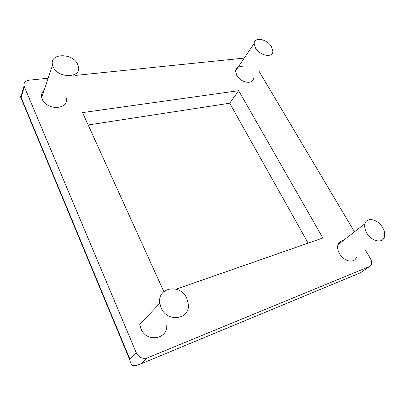 <?xml version="1.0" encoding="UTF-8"?>
<svg xmlns="http://www.w3.org/2000/svg" width="405" height="405" viewBox="0 0 405 405"><rect width="100%" height="100%" fill="white"/><g stroke="black" fill="none" stroke-linecap="round" stroke-linejoin="round"><path stroke-width="0.61" d="M48.185 78.221L29.079 80.18C25.237 80.833 23.561 82.782 24.047 86.022L136.232 352.679C138.844 357.544 142.59 359.275 147.471 357.863L369.562 266.495L371.37 264.642C372.003 262.88 371.699 260.911 370.469 258.734L365.644 250.619M354.481 231.842L258.815 70.885M244.266 58.092L74.986 75.467M21.379 95.155L20.625 96.365L20.726 97.342L21.156 97.519L24.305 86.786M21.156 97.519L129.767 358.886L129.924 360.283C130.319 362.571 131.169 364.323 132.465 365.538L136.257 365.523L140.753 363.928L147.471 357.863M369.562 266.495L360.242 272.864L140.753 363.928M53.131 66.709C57.945 78.767 81.704 78.271 78.403 66.531L77.699 64.446C72.935 52.615 49.04 52.878 52.564 65.084L53.131 66.709M44.165 90.264C41.923 92.198 41.108 94.643 41.715 97.61L42.231 99.174C46.656 110.788 69.215 109.689 66.243 98.334M366.834 233.052C371.481 241.289 382.548 243.775 384.355 237.133C385.221 234.196 384.598 230.941 382.487 227.367C377.764 219.161 366.636 216.736 364.961 223.707C364.232 226.516 364.859 229.63 366.834 233.052M343.334 240.499C340.661 240.742 338.879 242.124 337.993 244.64C337.198 247.379 337.709 250.386 339.517 253.662C343.764 261.554 354.41 263.761 356.385 257.291M161.104 307.805C167.219 323.023 190.289 319.505 188.33 304.19L186.827 298.46C180.62 283.313 157.044 287.054 159.813 303.32L161.104 307.805M159.813 303.32L139.755 324.44L140.894 328.678C146.392 343.015 168.247 339.375 166.703 324.85M255.509 48.089C259.767 55.779 272.818 58.178 272.869 51.43L271.471 46.615C267.199 39.017 254.143 36.561 254.158 43.517L255.509 48.089M242.661 66.79C238.459 66.248 236.085 67.63 235.538 70.946L236.738 75.416C240.676 82.888 253.282 84.898 253.51 78.231M176.17 289.17L322.861 237.993L238.641 90.685L82.554 112.605L163.828 291.61M238.641 90.685L229.726 103.219L88.163 124.968M308.134 243.127L229.726 103.219M20.625 96.365L20.923 96.699M129.767 358.886L136.232 352.679M129.924 360.283L20.726 97.342L24.047 86.022M337.993 244.64L364.961 223.707M41.715 97.61L52.564 65.084M235.538 70.946L254.158 43.517"/></g></svg>
